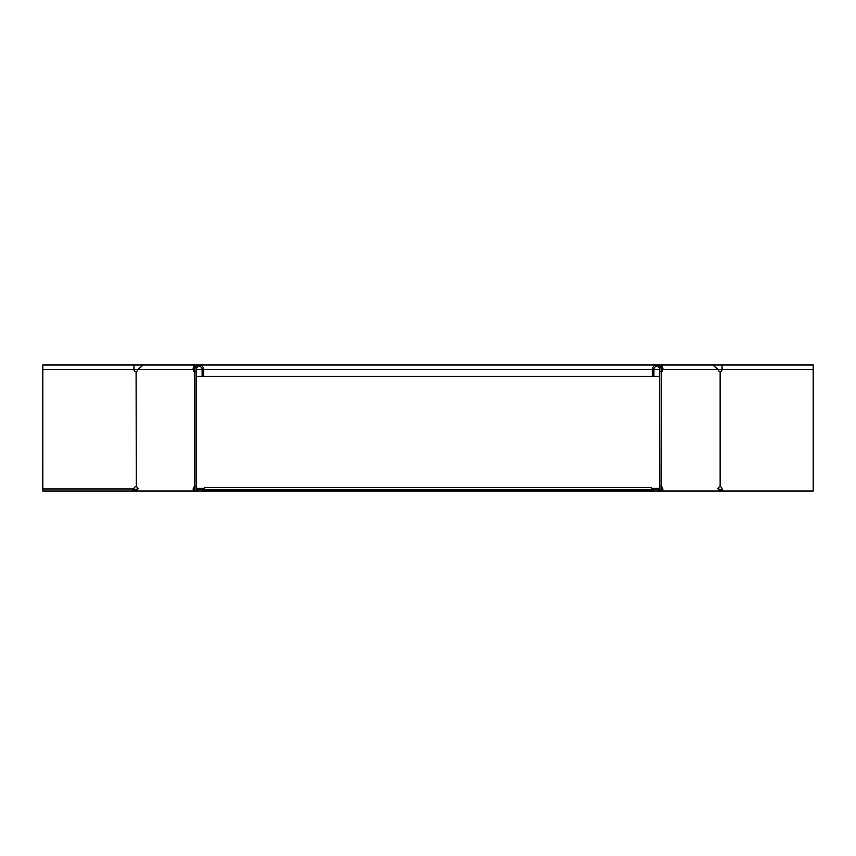 <?xml version="1.0" encoding="UTF-8"?>
<svg xmlns="http://www.w3.org/2000/svg" width="856" height="856" viewBox="0 0 856 856"><rect width="100%" height="100%" fill="white"/><g stroke="black" fill="none" stroke-linecap="round" stroke-linejoin="round"><path stroke-width="1.28" d="M196.227 488.369L204.477 488.369M651.523 488.369L659.773 488.369M197.051 490.328L196.227 488.862M197.051 489.504L197.65 489.846M658.949 490.328L658.949 489.504L658.35 489.846M658.949 489.504L659.773 488.862M659.569 489.9L659.569 489.065L651.523 489.065M661.153 489.546L661.731 488.958A2.354 1.669 90 0 0 661.239 487.289M194.761 489.546L194.269 488.958A2.354 1.669 90 0 1 194.761 487.289M653.288 489.846L204.477 489.846L204.477 487.492L651.523 487.492L651.523 491.023L719.415 491.023L718.719 490.328L719.554 489.504L720.388 489.846L720.388 491.023L719.415 491.023M202.712 489.846L204.477 489.846L204.477 491.023L651.523 491.023M204.477 491.023L202.712 491.023L202.712 489.546L196.227 489.546L196.227 369.396A2.943 2.943 0 0 1 199.181 366.454A2.943 2.943 0 0 1 202.123 369.396L202.123 376.458L203.6 376.458L203.6 369.396A4.419 4.419 0 0 0 199.181 364.977A4.419 4.419 0 0 0 194.761 369.396L194.398 370.327M717.456 488.369L719.115 489.065L718.291 489.9M720.388 489.846L722.518 489.846M720.388 491.023L722.935 491.023L722.068 488.958A2.354 2.354 0 0 0 720.142 486.647L720.142 371.707A2.354 2.354 0 0 0 722.068 369.396L813.179 369.396L813.179 364.977L813.2 488.958L813.179 369.396M196.431 489.9L196.431 489.065L204.477 489.065M138.544 488.369L136.885 489.065L137.709 489.9M136.885 489.065L135.612 489.846L135.612 491.023L42.821 491.023L42.821 364.977L42.8 491.023L69.711 491.023M136.446 489.504L137.281 490.328L135.612 491.023L194.761 491.023L194.761 369.396M135.612 489.846L133.44 489.846M202.712 491.023L194.761 491.023M194.761 371.75L194.59 371.707A2.354 1.669 90 0 1 193.456 370.573L192.975 369.396L194.012 369.396C193.916 365.598 193.831 365.598 193.734 369.396L194.772 369.396M194.761 371.065A2.354 1.669 90 0 1 194.494 370.573L194.012 369.396C193.916 365.598 193.831 365.598 193.734 369.396M42.821 364.977L133.932 364.977L133.932 369.396A2.354 2.354 0 0 0 135.858 371.707L136.275 371.707A2.354 1.669 -90 0 0 137.409 370.573L137.891 369.396L192.975 369.396L193.873 364.977L195.093 367.716M195.628 486.647L194.59 486.647A2.354 1.669 90 0 0 193.231 488.958L193.231 491.023M42.821 369.396L137.891 369.396L143.23 364.977L133.932 364.977M136.093 371.75L136.275 486.647A2.354 1.669 -90 0 1 137.623 488.958L137.623 491.023M194.59 371.707L195.628 371.707M136.093 486.604L135.858 486.647A2.354 2.354 0 0 0 133.932 488.958L132.188 491.023M813.179 491.023L813.2 488.958L813.179 491.023L722.935 491.023M813.2 364.977L722.068 364.977L722.068 369.396L718.109 369.396L712.77 364.977L662.127 364.977L660.907 367.716M659.184 491.023A2.065 2.065 0 0 0 661.239 488.958L661.602 370.327M719.907 486.604L719.725 486.647A2.354 1.669 -90 0 0 718.377 488.958L718.377 491.023M661.239 371.065A2.354 1.669 90 0 0 661.506 370.573L661.988 369.396C662.084 365.598 662.17 365.598 662.266 369.396L661.228 369.396M661.239 371.75L661.41 371.707A2.354 1.669 90 0 0 662.544 370.573L663.025 369.396L661.988 369.396C662.084 365.598 662.17 365.598 662.266 369.396M719.907 371.75L719.725 371.707A2.354 1.669 -90 0 1 718.591 370.573L718.109 369.396L663.025 369.396L662.127 364.977L143.23 364.977M662.769 491.023L662.769 488.958A2.354 1.669 90 0 0 661.41 486.647L661.239 486.604M659.773 369.396L653.877 369.396A2.943 2.943 0 0 1 656.82 366.454A2.943 2.943 0 0 1 659.773 369.396L659.773 489.546L653.288 489.546L653.288 491.023M661.239 369.396A4.419 4.419 0 0 0 656.82 364.977A4.419 4.419 0 0 0 652.4 369.396L652.4 376.458L203.6 376.458M653.877 369.396L653.877 376.458L652.4 376.458M660.372 486.647L661.41 486.647M661.41 371.707L660.372 371.707M136.393 489.546L133.611 489.546M719.607 489.546L722.378 489.546M75.884 491.023L72.557 491.023M659.773 376.458L653.877 376.458M202.123 376.458L196.227 376.458M193.231 488.958L194.269 488.958M193.456 370.573L194.494 370.573M133.932 488.958L42.821 488.958M662.769 488.958L661.731 488.958M662.544 370.573L661.506 370.573M652.4 369.396L203.6 369.396M202.123 369.396L196.227 369.396M722.068 364.977L712.77 364.977"/></g></svg>
